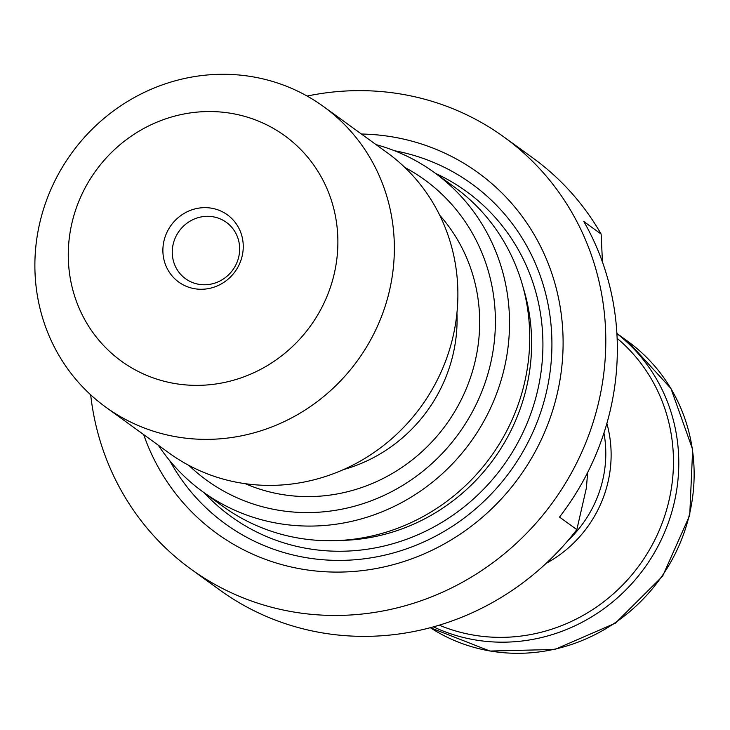 <?xml version="1.0" encoding="UTF-8"?>
<svg xmlns="http://www.w3.org/2000/svg" width="730" height="730" viewBox="0 0 730 730"><rect width="100%" height="100%" fill="white"/><g stroke="black" fill="none" stroke-linecap="round" stroke-linejoin="round"><path stroke-width="1.09" d="M90.675 394.811A266.779 253.867 -54.1 0 0 190.886 569.081L219.757 589.995A266.779 253.867 -54.1 0 0 576.837 529.633L586.382 488.014L587.659 472.465M190.886 569.081A266.779 253.867 -54.1 0 0 452.363 587.54A266.779 253.867 -54.1 0 0 604.896 362.591A266.779 253.867 -54.1 0 0 503.946 137.012A266.779 253.867 -54.1 0 0 307.129 96.059M576.837 529.633L559.518 517.077A266.779 253.867 -54.1 0 0 616.448 370.959A266.779 253.867 -54.1 0 0 583.817 221.518L601.137 234.074A266.779 253.867 -54.1 0 0 532.818 157.926L503.946 137.012M601.137 234.074L602.46 262.061M143.664 434.596A222.705 211.919 -54.1 0 0 374.399 568.843A222.705 211.919 -54.1 0 0 562.356 361.022A222.705 211.919 -54.1 0 0 361.441 134.028M169.816 460.776A209.957 199.792 -54.1 0 0 390.304 553.778A209.957 199.792 -54.1 0 0 551.214 361.396A209.957 199.792 -54.1 0 0 394.474 150.727M158.31 445.209A197.182 187.637 -54.1 0 0 202.849 491.801L223.061 506.447A197.182 187.637 -54.1 0 0 416.328 520.098A197.182 187.637 -54.1 0 0 529.067 353.831A197.182 187.637 -54.1 0 0 454.452 187.09L434.24 172.453A197.182 187.637 -54.1 0 0 376.096 144.64M202.849 491.801A197.182 187.637 -54.1 0 0 396.116 505.452A197.182 187.637 -54.1 0 0 508.865 339.185A197.182 187.637 -54.1 0 0 434.24 172.453M188.951 465.43A185.584 176.605 -54.1 0 0 377.711 498.198A185.584 176.605 -54.1 0 0 494.776 336.676A185.584 176.605 -54.1 0 0 404.849 167.462M105.731 407.112L169.25 453.138A185.584 176.605 -54.1 0 0 351.148 465.977A185.584 176.605 -54.1 0 0 457.263 309.493A185.584 176.605 -54.1 0 0 387.028 152.57L323.509 106.544A185.584 176.605 -54.1 0 0 71.613 153.209A185.584 176.605 -54.1 0 0 105.731 407.112A185.584 176.605 -54.1 0 0 287.62 419.951A185.584 176.605 -54.1 0 0 393.735 263.466A185.584 176.605 -54.1 0 0 323.509 106.544M337.415 253.438A139.193 132.449 -54.1 0 0 145.644 127.476A139.193 132.449 -54.1 0 0 126.162 364.452A139.193 132.449 -54.1 0 0 337.415 253.438M243.117 249.943A41.491 39.484 -54.1 0 0 185.949 212.393A41.491 39.484 -54.1 0 0 180.146 283.039A41.491 39.484 -54.1 0 0 243.117 249.943M239.54 251.795A34.794 33.115 -54.1 0 0 226.373 222.367A34.794 33.115 -54.1 0 0 179.142 231.118A34.794 33.115 -54.1 0 0 185.539 278.723A34.794 33.115 -54.1 0 0 219.648 281.132A34.794 33.115 -54.1 0 0 239.54 251.795M616.896 333.564A173.986 165.564 125.9 0 1 651.297 557.884A173.986 165.564 125.9 0 1 433.419 626.851M627.718 341.284L670.943 388.488L692.661 449.498L689.731 515.28L662.63 576.152L615.354 623.183L554.837 649.454L489.958 651.06L430.308 627.7A173.986 165.564 -54.1 0 0 662.192 575.797A173.986 165.564 -54.1 0 0 627.718 341.284L616.886 333.437M439.241 625.163A170.592 162.334 -54.1 0 0 672.887 475.677A170.592 162.334 -54.1 0 0 617.133 338.309M606.867 423.455A119.391 113.606 125.9 0 1 610.727 464.608A119.391 113.606 125.9 0 1 546.122 563.377M567.867 540.665A115.988 110.376 -54.1 0 0 605.407 463.012A115.988 110.376 -54.1 0 0 603.947 432.999M204.208 492.786A200.668 190.95 -54.1 0 0 410.625 537.745A200.668 190.95 -54.1 0 0 542.244 361.067A200.668 190.95 -54.1 0 0 435.6 173.43M340.089 540.437A191.388 182.117 -54.1 0 0 530.975 359.06A191.388 182.117 -54.1 0 0 523.209 287.711M439.743 215.286A169.351 161.147 125.9 0 1 446.158 424.586A169.351 161.147 125.9 0 1 245.28 483.689M343.501 469.582A150.791 143.491 -54.1 0 0 456.579 332.086A150.791 143.491 -54.1 0 0 456.934 313.033"/></g></svg>

